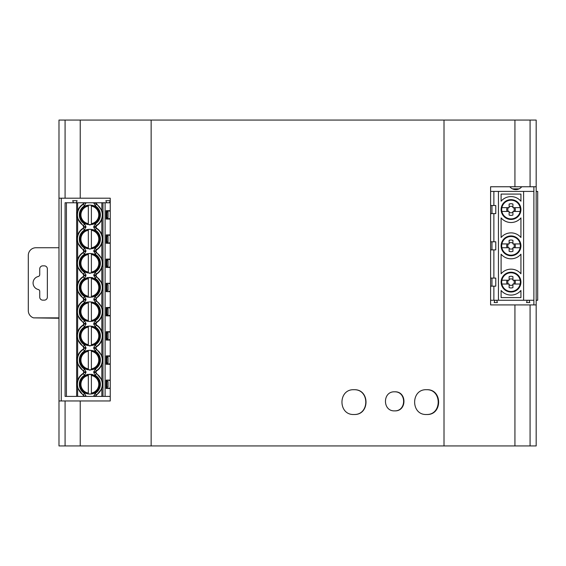 <?xml version="1.0" encoding="UTF-8"?>
<svg xmlns="http://www.w3.org/2000/svg" width="566" height="566" viewBox="0 0 566 566"><rect width="100%" height="100%" fill="white"/><g stroke="black" fill="none" stroke-linecap="round" stroke-linejoin="round"><path stroke-width="0.85" d="M509.832 186.759A7.62 7.62 0 0 0 521.732 186.759M411.807 120.063L411.432 120.063M183.724 120.063L183.356 120.063M183.356 445.937L183.724 445.937M411.432 445.937L411.807 445.937M394.707 391.813C382.361 391.191 382.411 411.517 394.707 410.874C407.032 411.51 407.018 391.17 394.707 391.813M536.179 186.759L536.179 304.918L490.602 304.918L490.602 186.759L536.179 186.759L536.179 120.063L58.984 120.063L58.984 400.961L110.236 400.961L110.236 198.199L58.984 198.199L58.984 120.063M536.179 304.918L536.179 445.937L58.984 445.937L58.984 400.961L58.984 445.937M426.637 389.719C442.619 388.849 442.626 415.359 426.637 414.496C410.675 415.373 410.612 388.87 426.637 389.719M353.983 389.719C337.923 388.955 337.98 415.288 353.983 414.496C370.015 415.281 370.001 388.927 353.983 389.719M61.27 198.199L61.27 400.961M353.892 414.496C369.704 415.147 369.768 389.153 353.962 389.719M394.544 410.874C406.629 411.305 406.621 391.382 394.544 391.821M426.424 389.719C442.103 389.083 442.124 415.119 426.424 414.496M533.887 186.759L533.887 304.918M512.463 188.86L519.107 188.86M58.984 317.873L33.543 317.873A7.62 7.62 0 0 1 28.3 310.635L28.3 255.365A7.62 7.62 0 0 1 35.92 247.745L58.984 247.745M42.783 265.85L44.311 265.85A3.049 3.049 0 0 1 47.36 268.9L47.36 297.1A3.049 3.049 0 0 1 44.311 300.15L42.783 300.15A3.049 3.049 0 0 1 39.733 297.1L39.733 291.363A1.903 1.903 0 0 0 38.255 289.502A6.672 6.672 0 0 1 38.255 276.498A1.903 1.903 0 0 0 39.733 274.637L39.733 268.9A3.049 3.049 0 0 1 42.783 265.85M33.543 317.873L58.984 318.255M65.083 202.77L65.083 396.391L66.42 396.391L66.42 202.77L65.083 202.77M96.185 367.957A10.103 10.103 0 0 0 96.333 367.836A10.103 10.103 0 0 1 95.767 368.275M96.17 343.767A10.103 10.103 0 0 0 96.34 343.626A10.103 10.103 0 0 1 95.767 344.071M88.331 302.117L88.331 302.074A9.721 9.721 0 0 1 91.381 302.081L91.381 302.888A8.922 8.922 0 0 1 91.381 320.476L91.381 302.117A9.686 9.686 0 0 1 91.381 321.247L91.381 321.283A9.721 9.721 0 0 1 80.131 311.682A9.721 9.721 0 0 1 88.331 302.074L88.331 321.247A9.686 9.686 0 0 1 88.331 302.117L88.331 302.888A8.922 8.922 0 0 0 88.331 320.476L88.331 321.247M97.019 377.168L99.956 384.286A10.103 10.103 0 0 0 99.92 383.444M99.283 380.663A10.103 10.103 0 0 0 98.548 379.135M96.758 376.914A10.103 10.103 0 0 0 95.428 375.859M92.845 374.642A10.103 10.103 0 0 0 91.19 374.275M88.338 374.303A10.103 10.103 0 0 0 86.69 374.699M84.136 375.966A10.103 10.103 0 0 0 82.827 377.041M81.079 379.298A10.103 10.103 0 0 0 80.344 380.89M79.799 383.38A10.103 10.103 0 0 0 79.756 384.286L82.7 377.161M91.381 374.657L91.381 375.499A8.922 8.922 0 0 1 91.381 393.08L91.381 374.727A9.686 9.686 0 0 1 91.381 393.851L91.381 393.894A9.721 9.721 0 0 0 91.381 374.685A9.721 9.721 0 0 0 88.48 374.664A9.721 9.721 0 0 0 88.331 374.692L88.331 393.851A9.686 9.686 0 0 1 88.331 374.727L88.331 375.499A8.922 8.922 0 0 0 88.331 393.08L88.331 393.851M88.331 350.453L88.331 350.488A9.721 9.721 0 0 1 91.381 350.488L91.381 351.295A8.922 8.922 0 0 1 91.381 368.876L91.381 350.524A9.686 9.686 0 0 1 91.381 369.648L91.381 369.683A9.721 9.721 0 0 1 88.331 369.683L88.331 369.718A9.721 9.721 0 0 1 80.131 360.089L82.7 367.207M88.331 350.524L88.331 369.648A9.686 9.686 0 0 1 88.331 350.524L88.331 351.295A8.922 8.922 0 0 0 88.331 368.876L88.331 369.648M82.735 367.249L89.817 370.185M89.895 370.185L96.984 367.242L99.956 360.089C100.585 347.057 79.134 347.057 79.756 360.089C79.134 373.114 100.585 373.114 99.956 360.089L99.581 360.089C99.191 365.289 96.461 368.487 91.381 369.69L91.381 369.648M88.331 345.451L88.331 344.68A8.922 8.922 0 0 1 88.331 327.091L88.331 326.285A9.721 9.721 0 0 1 91.381 326.285L91.381 327.091A8.922 8.922 0 0 1 91.381 344.68L91.381 326.32A9.686 9.686 0 0 1 91.381 345.451L91.381 345.486A9.721 9.721 0 0 1 80.131 335.886A9.721 9.721 0 0 1 88.331 326.278L88.331 345.451A9.686 9.686 0 0 1 88.331 326.32M97.012 343.01L99.956 335.886C100.585 322.853 79.134 322.853 79.756 335.886L82.7 343.01M82.735 343.046L89.817 345.982M89.895 345.982L96.984 343.038M106.91 314.54L108.056 314.54L108.056 308.824L106.91 308.824M106.91 338.744L108.056 338.744L108.056 333.027L106.91 333.027M106.91 362.947L108.056 362.947L108.056 357.231L106.91 357.231M106.91 387.144L108.056 387.144L108.056 381.427L106.91 381.427M91.381 321.247L91.381 321.283A9.721 9.721 0 0 0 99.581 311.682L99.956 311.682C100.585 298.65 79.134 298.65 79.756 311.682C79.134 324.714 100.585 324.714 99.956 311.682M91.381 302.074A9.721 9.721 0 0 1 99.581 311.682M88.331 374.657L88.331 374.692A9.721 9.721 0 0 0 88.331 393.894L88.331 393.886A9.721 9.721 0 0 0 91.381 393.886L91.232 393.908M91.381 350.481A9.721 9.721 0 0 1 99.581 360.089M88.636 350.446L88.331 350.481C83.259 351.684 80.521 354.882 80.131 360.089M91.381 345.451L91.381 345.486A9.721 9.721 0 0 0 91.381 326.278L91.381 326.32M107.009 308.824L107.009 307.869L106.96 308.824M106.96 314.54L106.96 315.495L107.009 314.54M106.875 307.869L106.875 315.495M106.96 307.869L106.96 315.495M106.91 307.869L106.91 315.495M107.009 333.027L107.009 332.072L106.96 333.027M106.96 338.744L106.96 339.692L107.009 338.744M106.875 332.072L106.875 339.692M106.96 332.072L106.96 339.692M106.91 332.072L106.91 339.692M107.009 357.231L107.009 356.276L106.96 357.231M106.96 362.947L106.96 363.896M107.009 362.947L107.009 363.896M106.96 356.276L106.847 363.896M106.91 356.276L106.91 363.896M106.96 380.479L106.96 381.427M106.96 387.144L106.96 388.099M107.009 381.427L107.009 380.479M107.009 388.099L107.009 387.144M106.91 380.479L106.91 388.099M106.847 388.099L106.847 380.479M110.236 315.87L106.146 315.87L110.236 315.495L107.009 315.495M107.009 307.869L110.236 307.869L106.146 307.487L110.236 307.487M107.009 356.276L110.236 356.276L106.146 355.894L110.236 355.894M110.236 340.074L106.146 340.074L110.236 339.692L107.009 339.692M107.009 332.072L110.236 332.072L106.146 331.69L110.236 331.69M95.767 319.875A10.103 10.103 0 0 0 96.277 319.479M82.728 377.133L89.817 374.19M89.895 374.19L96.984 377.126M95.767 392.479A10.103 10.103 0 0 0 96.305 392.061M83.697 324.042L83.485 322.351L84.037 324.233L83.485 325.217L83.16 325.018L83.697 324.042L85.947 324.233L84.461 326.851L83.485 325.217A12.431 12.431 0 0 0 83.485 346.555L84.037 347.531L83.485 349.42L83.697 347.722L83.16 346.753L84.461 344.92L85.947 347.531L85.947 348.437L83.697 348.246M93.772 202.77L96.015 202.77L95.675 203.222L96.234 204.199L95.258 205.84L93.772 202.77L84.037 202.77L83.485 204.199A12.431 12.431 0 0 0 83.485 225.537L84.461 223.903L85.947 226.52L84.461 230.037L83.181 228.218L83.697 227.235L83.188 225.714L84.037 226.52L83.485 228.402A12.431 12.431 0 0 0 83.485 249.74L84.461 248.106L85.947 250.724L84.461 254.24L83.16 252.408L83.697 251.431L83.16 249.939L83.485 249.74L84.037 250.724L83.485 252.606A12.431 12.431 0 0 0 83.485 273.944L84.461 272.31L85.947 274.927L85.947 275.826L84.037 275.826L83.16 274.142L83.485 273.944L84.037 274.927L83.485 276.809A12.431 12.431 0 0 0 83.485 298.148L84.461 296.513L85.947 299.131L85.947 300.03L84.037 300.03L83.485 301.013L83.485 298.148L84.037 299.131L84.037 300.03L83.697 299.839M83.16 298.346L77.641 291.193L77.641 307.968L77.089 311.682L77.641 315.396L77.641 332.171L77.089 335.886L77.641 339.6L77.641 356.375L77.089 360.089L77.641 363.804L77.641 380.571L77.089 384.286L77.641 388L83.16 395.16L84.461 393.32A10.521 10.521 0 0 1 84.461 375.258L83.16 373.418L83.697 372.449L83.485 370.758L84.037 371.735L83.485 373.617A12.431 12.431 0 0 0 83.485 394.955L84.037 396.391L96.015 396.391L96.234 394.955L95.675 395.938L93.772 395.938L95.258 393.32L96.234 394.955A12.431 12.431 0 0 0 96.234 373.617L96.015 371.926L96.56 370.956L96.234 370.758L95.675 371.735L96.015 371.926M96.015 324.042L95.675 324.233L96.234 325.217L96.56 325.018L96.015 324.042L96.56 322.549L96.234 322.351L95.675 323.335L96.015 323.526M95.279 302.661L93.772 299.131L96.015 299.322L96.56 300.815L96.234 301.013L95.675 300.03L95.675 299.131L101.852 291.858L102.63 287.478L101.852 283.099L96.56 276.611L96.015 275.635L96.56 274.142L96.234 273.944L95.675 274.927L96.015 275.118M96.015 372.449L93.772 372.64L95.258 375.258L96.234 373.617L95.675 371.735L93.772 371.735L95.258 369.117L96.234 370.758A12.431 12.431 0 0 0 96.234 349.42L95.675 348.437L96.234 346.555L96.015 348.246L96.56 349.215L95.258 351.054L93.772 348.437L96.015 348.246M106.847 356.276L106.146 364.278L106.146 355.894M110.236 363.896L106.528 363.896M110.236 388.099L106.146 388.481L106.146 380.097L110.236 380.479M106.528 388.099L106.528 380.479M77.641 307.968A12.77 12.77 0 0 1 83.16 300.815M77.641 315.396L83.16 322.549M77.641 332.171A12.77 12.77 0 0 1 83.16 325.018M77.641 339.6L83.16 346.753M77.641 356.375A12.77 12.77 0 0 1 83.16 349.215M77.641 363.804L83.16 370.956M77.641 380.571A12.77 12.77 0 0 1 83.16 373.418M66.42 396.391L83.697 396.391L83.16 395.16M99.956 384.286C100.585 371.261 79.134 371.261 79.756 384.286C79.134 397.318 100.585 397.318 99.956 384.286L99.581 384.286M80.131 335.886L79.756 335.886C79.134 348.911 100.585 348.911 99.956 335.886L99.581 335.886M96.56 325.018A12.77 12.77 0 0 1 101.852 331.499L101.852 316.061A12.77 12.77 0 0 1 96.56 322.549M101.852 316.061L102.63 311.682L101.852 307.303L96.56 300.815M96.015 299.322L96.56 298.346M96.56 395.16L101.852 388.672L102.63 384.286L101.852 379.906L96.56 373.418M101.852 379.906L101.852 364.469A12.77 12.77 0 0 1 96.56 370.956M101.852 364.469L102.63 360.089L101.852 355.703L96.56 349.215M101.852 355.703L101.852 340.265A12.77 12.77 0 0 1 96.56 346.753M101.852 340.265L102.63 335.886L101.852 331.499M84.037 202.77L66.42 202.77M77.641 291.193L77.089 287.478L77.641 283.764A12.77 12.77 0 0 1 83.16 276.611L84.461 278.444L85.947 275.826M83.16 274.142L77.641 266.989L77.089 263.275L77.641 259.561A12.77 12.77 0 0 1 83.16 252.408M83.16 249.939L77.641 242.786L77.089 239.071L77.641 235.357A12.77 12.77 0 0 1 83.16 228.204L83.16 228.204M83.16 225.742L77.641 218.582L77.089 214.868L77.641 211.153A12.77 12.77 0 0 1 83.16 204.001L83.697 202.77M79.756 214.868C79.134 227.9 100.585 227.9 99.956 214.868C100.585 201.843 79.134 201.843 79.756 214.868L80.131 214.868A9.721 9.721 0 0 1 88.331 205.267L88.331 224.504A9.721 9.721 0 0 1 80.131 214.868M79.799 286.573A10.103 10.103 0 0 0 79.756 287.478C79.134 300.511 100.585 300.511 99.956 287.478C100.585 274.446 79.134 274.446 79.756 287.478L82.7 280.354M88.331 253.639L88.331 272.876A9.721 9.721 0 0 1 80.131 263.275L79.756 263.275C79.134 276.307 100.585 276.307 99.956 263.275C100.585 250.243 79.134 250.243 79.756 263.275L82.7 270.399M88.331 229.506L88.331 230.277A8.922 8.922 0 0 0 88.331 247.866L88.331 248.637A9.686 9.686 0 0 1 88.331 229.506L88.331 248.672A9.721 9.721 0 0 1 80.131 239.071L79.756 239.071C79.134 252.103 100.585 252.103 99.956 239.071C100.585 226.046 79.134 226.046 79.756 239.071L82.7 246.196M96.015 202.77L102.984 202.77L102.984 396.391L96.015 396.391M101.852 283.099L101.852 267.654L102.63 263.275L101.852 258.895L101.852 243.458L102.63 239.071L101.852 234.692L101.852 219.254L102.63 214.868L101.852 210.488L96.015 203.031M102.984 396.391L105.106 396.391L105.106 202.77L102.984 202.77M110.236 396.391L105.106 396.391M110.236 202.77L105.106 202.77M110.236 200.704L109.486 202.77M106.627 202.77L105.863 200.675L110.236 200.675M73.467 202.77L72.703 200.675L77.089 200.675L76.325 202.77M96.185 271.149A10.103 10.103 0 0 0 96.333 271.029A10.103 10.103 0 0 1 95.767 271.468M96.17 246.96A10.103 10.103 0 0 0 96.34 246.818A10.103 10.103 0 0 1 95.767 247.264M88.331 205.309L88.331 206.081A8.922 8.922 0 0 0 88.331 223.662L88.331 224.433A9.686 9.686 0 0 1 88.331 205.309L88.331 205.267A9.721 9.721 0 0 1 91.381 205.274L91.381 206.081A8.922 8.922 0 0 1 91.381 223.662L91.381 205.309A9.686 9.686 0 0 1 91.381 224.433L91.381 223.662L91.381 224.433M82.735 222.028L89.817 224.971M89.895 224.971L96.984 222.028L99.581 214.868A9.721 9.721 0 0 1 91.381 224.476M97.019 280.354L99.956 287.478A10.103 10.103 0 0 0 99.92 286.629M99.283 283.849A10.103 10.103 0 0 0 98.548 282.328M96.758 280.106A10.103 10.103 0 0 0 95.428 279.052M92.845 277.828A10.103 10.103 0 0 0 91.19 277.467M88.338 277.496A10.103 10.103 0 0 0 86.69 277.885M84.136 279.151A10.103 10.103 0 0 0 82.827 280.227M81.079 282.484A10.103 10.103 0 0 0 80.344 284.075M91.381 277.842L91.381 278.684A8.922 8.922 0 0 1 91.381 296.273L91.381 277.913A9.686 9.686 0 0 1 91.381 297.044L91.381 297.079A9.721 9.721 0 0 0 91.381 277.878A9.721 9.721 0 0 0 88.331 277.878L88.331 297.044A9.686 9.686 0 0 1 88.331 277.913L88.331 278.684A8.922 8.922 0 0 0 88.331 296.273L88.331 297.044M88.331 253.71L88.331 254.481A8.922 8.922 0 0 0 88.331 272.069L88.331 272.84A9.686 9.686 0 0 1 88.331 253.71L88.331 253.674A9.721 9.721 0 0 1 91.381 253.674L91.381 254.481A8.922 8.922 0 0 1 91.381 272.069L91.381 253.71A9.686 9.686 0 0 1 91.381 272.84L91.381 272.883C96.461 271.68 99.191 268.475 99.581 263.275L97.012 270.406M82.735 270.435L89.817 273.378M89.895 273.378L96.984 270.435M80.131 239.071A9.721 9.721 0 0 1 91.381 229.478L91.381 230.277A8.922 8.922 0 0 1 91.381 247.866L91.381 229.506A9.686 9.686 0 0 1 91.381 248.637L91.381 248.679A9.721 9.721 0 0 1 88.331 248.672L88.331 248.637M82.735 246.231L89.817 249.174M89.895 249.174L96.984 246.231M97.012 246.203L99.581 239.071A9.721 9.721 0 0 1 91.381 248.679L91.381 248.637M106.91 217.726L108.056 217.726L108.056 212.009L106.91 212.009M106.91 241.93L108.056 241.93L108.056 236.213L106.91 236.213M106.91 266.133L108.056 266.133L108.056 260.417L106.91 260.417M106.91 290.337L108.056 290.337L108.056 284.62L106.91 284.62M91.381 205.267A9.721 9.721 0 0 1 99.581 214.868M91.381 224.469A9.721 9.721 0 0 1 88.331 224.469L88.331 224.433M88.331 277.842L88.331 277.878A9.721 9.721 0 0 0 88.331 297.079L88.331 297.079A9.721 9.721 0 0 0 91.381 297.079L91.232 297.1M91.381 272.911L91.381 272.876A9.721 9.721 0 0 1 88.331 272.876L88.331 272.84M91.381 253.674A9.721 9.721 0 0 1 99.581 263.275M88.636 253.632L88.331 253.674C83.259 254.87 80.521 258.075 80.131 263.275M91.381 229.471A9.721 9.721 0 0 1 99.581 239.071M107.009 212.009L107.009 211.061L106.96 212.009M106.96 217.726L106.96 218.681L107.009 217.726M106.875 211.061L106.875 218.681M106.96 211.061L106.96 218.681M106.91 211.061L106.91 218.681M107.009 236.213L107.009 235.265L106.96 236.213M106.96 241.93L106.96 242.885L107.009 241.93M106.875 235.265L106.875 242.885M106.96 235.265L106.96 242.885M106.91 235.265L106.91 242.885M107.009 260.417L107.009 259.461L106.96 260.417M106.96 266.133L106.96 267.088M107.009 266.133L107.009 267.088M106.96 259.461L106.847 267.088M106.91 259.461L106.91 267.088M106.96 283.665L106.96 284.62M106.96 290.337L106.96 291.292M107.009 284.62L107.009 283.665M107.009 291.292L107.009 290.337M106.91 283.665L106.91 291.292M106.847 291.292L106.847 283.665M110.236 219.063L106.146 219.063L110.236 218.681L107.009 218.681M107.009 211.061L110.236 211.061L106.146 210.679L110.236 210.679M107.009 259.461L110.236 259.461L106.146 259.087L110.236 259.087M110.236 243.267L106.146 243.267L110.236 242.885L107.009 242.885M107.009 235.265L110.236 235.265L106.146 234.883L110.236 234.883M95.767 223.061A10.103 10.103 0 0 0 96.277 222.671M82.728 280.319L89.817 277.375M89.895 277.375L96.984 280.319M95.767 295.671A10.103 10.103 0 0 0 96.305 295.247M85.947 202.77L84.461 205.84L83.181 204.022M83.697 275.635L83.16 276.611M96.015 227.235L95.675 227.426L96.234 228.402L96.56 228.204L96.015 227.235L96.56 225.742L96.234 225.537L95.675 226.52L96.015 226.711M93.772 226.556L95.258 223.903L96.234 225.537A12.431 12.431 0 0 0 96.234 204.199L96.56 204.001M96.015 275.635L95.675 275.826L96.234 276.809L96.56 276.611M96.015 251.431L95.675 251.622L96.234 252.606L96.56 252.408L96.015 251.431L96.56 249.939L96.234 249.74L95.675 250.724L96.015 250.915M106.847 259.461L106.146 267.47L106.146 259.087M110.236 267.088L106.528 267.088M110.236 291.292L106.146 291.674L106.146 283.283L110.236 283.665M106.528 291.292L106.528 283.665M96.56 228.204A12.77 12.77 0 0 1 101.852 234.692M101.852 219.254A12.77 12.77 0 0 1 96.56 225.742M101.852 267.654A12.77 12.77 0 0 1 96.56 274.142M101.852 258.895L96.56 252.408M101.852 243.458A12.77 12.77 0 0 1 96.56 249.939M520.161 247.745L512.923 247.745L512.923 251.339A5.823 5.823 -0.2 0 1 509.117 251.339L509.117 247.745L501.879 247.745M507.136 243.932A4.323 4.323 -0.2 0 0 507.136 247.745M508.388 243.932A3.254 3.254 -0.2 0 0 508.388 247.745M512.923 243.203A3.254 3.254 -0.2 0 0 509.117 243.203M513.652 247.745A3.254 3.254 -0.2 0 0 513.652 243.932M509.117 248.474A3.254 3.254 -0.2 0 0 512.923 248.474M520.161 243.932L512.923 243.932L512.923 240.338A5.823 5.823 -0.2 0 0 509.117 240.338L509.117 243.932L501.879 243.932M514.904 247.745A4.323 4.323 -0.2 0 0 514.904 243.932M508.388 207.651A3.254 3.254 -0.2 0 0 508.388 211.458M507.136 207.651A4.323 4.323 -0.2 0 0 507.136 211.458M520.161 211.458L512.923 211.458L512.923 215.059A5.823 5.823 -0.2 0 1 509.117 215.059L509.117 211.458L501.879 211.458M512.923 206.923A3.254 3.254 -0.2 0 0 509.117 206.923M513.652 211.458A3.254 3.254 -0.2 0 0 513.652 207.651M509.117 212.186A3.254 3.254 -0.2 0 0 512.923 212.186M520.161 207.651L512.923 207.651L512.923 204.05A5.823 5.823 -0.2 0 0 509.117 204.05L509.117 207.651L501.879 207.651M514.904 211.458A4.323 4.323 -0.2 0 0 514.904 207.651M520.161 284.026L512.923 284.026L512.923 287.627A5.823 5.823 -0.2 0 1 509.117 287.627L509.117 284.026L501.879 284.026M507.136 280.22A4.323 4.323 -0.2 0 0 507.136 284.026M508.388 280.22A3.254 3.254 -0.2 0 0 508.388 284.026M512.923 279.491A3.254 3.254 -0.2 0 0 509.117 279.491M513.652 284.026A3.254 3.254 -0.2 0 0 513.652 280.22M509.117 284.755A3.254 3.254 -0.2 0 0 512.923 284.755M520.161 280.22L512.923 280.22L512.923 276.618A5.823 5.823 -0.2 0 0 509.117 276.618L509.117 280.22L501.879 280.22M514.904 284.026A4.323 4.323 -0.2 0 0 514.904 280.22M511.02 272.784A9.339 9.339 -0.2 0 0 502.933 286.792A9.339 9.339 -0.2 0 0 519.107 286.792A9.339 9.339 -0.2 0 0 511.02 272.784L511.02 272.784M501.667 278.84L501.667 285.406M507.737 291.476L514.303 291.476M520.373 285.406L520.373 278.84M514.303 272.77L507.737 272.77M514.062 272.692L511.02 272.211A9.912 9.912 -0.2 0 0 502.438 287.075A9.912 9.912 -0.2 0 0 519.602 287.075A9.912 9.912 -0.2 0 0 511.02 272.211M496.764 300.263L497.373 302.555L494.175 302.555L494.783 300.263M527.187 300.263L526.571 302.555L529.769 302.555L529.16 300.263M491.96 278.083L491.96 286.163M501.108 273.774L501.108 254.191A12.961 12.961 179.8 0 0 520.932 254.191L520.932 273.774A12.961 12.961 -0.2 0 0 501.108 273.774M520.932 290.471A12.961 12.961 179.8 0 1 501.108 290.471L501.108 297.596L520.932 297.596L520.932 290.471M490.602 286.163L495.774 286.163L495.774 278.083L490.602 278.083M490.602 300.263L533.887 300.263M536.179 300.263L537.7 300.263L537.7 191.414L536.179 191.414M520.373 249.118L520.373 242.559M507.737 255.188L514.303 255.188M511.02 236.503A9.339 9.339 -0.2 0 0 501.681 245.842A9.339 9.339 -0.2 0 0 511.02 255.174A9.339 9.339 -0.2 0 0 520.359 245.842A9.339 9.339 -0.2 0 0 511.02 236.503L511.02 236.503M501.667 242.559L501.667 249.118M514.303 236.489L507.737 236.489M511.02 235.93A9.912 9.912 -0.2 0 0 502.438 250.795A9.912 9.912 -0.2 0 0 519.602 250.795A9.912 9.912 -0.2 0 0 511.02 235.93L514.062 236.404M490.602 191.414L498.441 191.414L498.441 300.263M490.602 205.515L495.774 205.515L495.774 213.594L493.87 213.594L493.87 241.795L495.774 241.795L495.774 249.882L493.87 249.882L493.87 278.083M498.441 191.414L533.887 191.414M523.6 191.414L523.6 300.263M490.602 249.882L493.87 249.882M501.108 201.206L501.108 194.081L520.932 194.081L520.932 201.206A12.961 12.961 -0.2 0 0 501.108 201.206M511.02 199.642A9.912 9.912 -0.2 0 0 502.438 214.507A9.912 9.912 -0.2 0 0 519.602 214.507A9.912 9.912 -0.2 0 0 511.02 199.642L514.062 200.123M520.932 217.903A12.961 12.961 179.8 0 1 501.108 217.903L501.108 237.487A12.961 12.961 -0.2 0 1 520.932 237.487L520.932 217.903M490.602 213.594L493.87 213.594M490.602 241.795L493.87 241.795M491.96 241.795L491.96 249.882M501.667 206.272L501.667 212.837M507.737 218.908L514.303 218.908M520.373 212.837L520.373 206.272M514.303 200.201L507.737 200.201M491.96 205.515L491.96 213.594M511.02 200.215A9.339 9.339 -0.2 0 0 502.933 214.224A9.339 9.339 -0.2 0 0 519.107 214.224A9.339 9.339 -0.2 0 0 511.02 200.215L511.02 200.215M151.143 120.063L151.143 445.937M444.013 120.063L444.013 445.937M65.083 120.063L65.083 198.199M80.231 120.063L80.231 198.199M80.231 400.961L80.231 445.937M65.083 400.961L65.083 445.937M530.08 120.063L530.08 186.759M514.933 120.063L514.933 186.759M514.933 304.918L514.933 445.937M530.08 304.918L530.08 445.937M80.131 311.682L79.756 311.682M79.756 384.286L80.131 384.286M83.697 323.526L85.947 323.335L85.947 324.233M84.461 369.117A10.521 10.521 0 0 1 84.461 351.054L83.485 349.42A12.431 12.431 0 0 0 83.485 370.758L84.461 369.117L85.947 371.735L85.947 372.64L83.697 372.449M83.697 371.926L85.947 371.735M83.697 347.722L85.947 347.531M95.675 324.233L95.675 323.335L93.772 323.335L93.772 324.233L95.675 324.233M96.015 299.839L93.772 300.03M93.772 348.437L93.772 347.531L96.015 347.722M83.697 299.322L85.947 299.131M84.461 320.717A10.521 10.521 0 0 1 84.461 302.647L83.485 301.013A12.431 12.431 0 0 0 83.485 322.351L84.461 320.717L85.947 323.335M83.697 396.129L85.947 395.938L85.947 396.391M85.947 300.03L84.461 302.647M96.234 301.013L95.258 302.647A10.521 10.521 0 0 1 95.251 320.717L96.234 322.351A12.431 12.431 0 0 0 96.234 301.013M93.772 323.363L95.258 320.717M95.258 326.851A10.521 10.521 0 0 1 95.251 344.92L96.234 346.555A12.431 12.431 0 0 0 96.234 325.217L95.258 326.851L93.772 324.233M93.772 347.531L95.258 344.92M95.258 351.054A10.521 10.521 0 0 1 95.251 369.117M93.772 372.64L93.772 371.735M95.258 375.258A10.521 10.521 0 0 1 95.251 393.32M84.461 393.32L85.947 395.938M85.947 372.64L84.461 375.258M85.947 348.437L84.461 351.054M84.461 344.92A10.521 10.521 0 0 1 84.461 326.851M95.675 396.391L95.675 395.938L96.015 396.129M101.852 307.303L101.852 291.858M106.146 315.87L106.146 307.487M106.146 340.074L106.146 331.69M110.236 364.278L106.146 364.278M106.146 380.097L110.236 380.097M110.236 388.481L106.146 388.481M76.629 202.77L76.629 396.391M77.641 388L77.641 396.391M77.641 266.989L77.641 283.764M77.641 242.786L77.641 259.561M77.641 218.582L77.641 235.357M77.641 202.77L77.641 211.153M93.772 396.391L93.772 395.938M93.772 299.131L95.258 296.513L96.234 298.148A12.431 12.431 0 0 0 96.234 276.809L95.258 278.444A10.521 10.521 0 0 1 95.251 296.513M93.772 275.826L95.675 275.826L95.675 274.927L93.772 274.927L95.258 278.444M93.772 274.927L95.258 272.31L96.234 273.944A12.431 12.431 0 0 0 96.234 252.606L95.258 254.24A10.521 10.521 0 0 1 95.251 272.31M95.279 254.261L93.772 250.724L95.258 248.106L96.234 249.74A12.431 12.431 0 0 0 96.234 228.402L95.258 230.037A10.521 10.521 0 0 1 95.251 248.106M95.279 230.058L93.772 227.426L93.772 226.52L95.675 226.52L95.675 227.426L93.772 227.426M95.258 205.84A10.521 10.521 0 0 1 95.251 223.903M84.461 223.903A10.521 10.521 0 0 1 84.461 205.84M84.461 248.106A10.521 10.521 0 0 1 84.461 230.037M84.461 272.31A10.521 10.521 0 0 1 84.461 254.24M84.461 296.513A10.521 10.521 0 0 1 84.461 278.444M101.852 396.391L101.852 388.672M101.852 210.488L101.852 202.77M110.236 291.674L106.146 291.674M106.146 283.283L110.236 283.283M110.236 267.47L106.146 267.47M106.146 243.267L106.146 234.883M106.146 219.063L106.146 210.679M99.956 287.478L99.581 287.478M79.756 287.478L80.131 287.478M85.947 227.426L83.697 227.235M83.697 226.711L85.947 226.52M85.947 203.222L83.697 203.031M83.697 275.118L85.947 274.927M85.947 251.622L83.697 251.431M83.697 250.915L85.947 250.724M93.772 251.622L95.675 251.622L95.675 250.724L93.772 250.724M93.772 203.222L95.675 203.222L95.675 202.77M493.87 286.163L493.87 300.263M493.87 191.414L493.87 205.515"/></g></svg>
